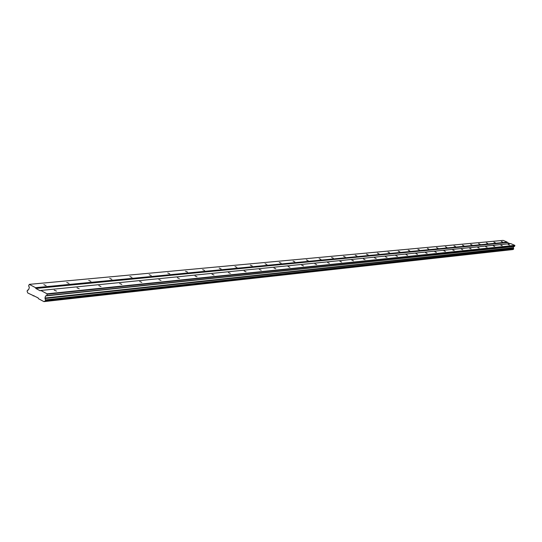 <?xml version="1.0" encoding="UTF-8"?>
<svg xmlns="http://www.w3.org/2000/svg" width="542" height="542" viewBox="0 0 542 542"><rect width="100%" height="100%" fill="white"/><g stroke="black" fill="none" stroke-linecap="round" stroke-linejoin="round"><path stroke-width="0.81" d="M43.855 284.672L46.077 285.607L43.855 284.672M501.282 241.475L502.624 242.003L501.282 241.475M493.911 242.172L495.266 242.708L493.911 242.172M486.35 242.884L487.712 243.433L486.35 242.884M478.586 243.615L479.968 244.171L478.586 243.615M470.612 244.367L472.014 244.93L470.612 244.367M462.428 245.14L463.844 245.709L462.428 245.14M454.02 245.939L455.449 246.508L454.02 245.939M445.375 246.752L446.825 247.335L445.375 246.752M436.486 247.592L437.956 248.182L436.486 247.592M427.347 248.453L428.83 249.056L427.347 248.453M417.943 249.34L419.447 249.95L417.943 249.34M408.262 250.255L409.779 250.871L408.262 250.255M398.289 251.197L399.833 251.827L398.289 251.197M388.011 252.172L389.576 252.802L388.011 252.172M377.422 253.168L379.007 253.812L377.422 253.168M366.5 254.198L368.106 254.855L366.5 254.198M355.234 255.268L356.866 255.932L355.234 255.268M343.608 256.366L345.254 257.037L343.608 256.366M331.596 257.497L333.269 258.182L331.596 257.497M319.184 258.67L320.878 259.367L319.184 258.67M306.345 259.882L308.073 260.587L306.345 259.882M293.073 261.136L294.821 261.854L293.073 261.136M279.333 262.436L281.102 263.161L279.333 262.436M265.099 263.778L266.901 264.523L265.099 263.778M250.35 265.173L252.179 265.926L250.35 265.173M235.052 266.617L236.908 267.382L235.052 266.617M219.178 268.114L221.068 268.9L219.178 268.114M202.694 269.672L204.619 270.472L202.694 269.672M185.567 271.291L187.518 272.104L185.567 271.291M167.749 272.972L169.734 273.798L167.749 272.972M149.206 274.719L151.232 275.566L149.206 274.719M129.89 276.549L131.95 277.409L129.89 276.549M109.755 278.446L111.855 279.326L109.755 278.446M88.746 280.431L90.88 281.325L88.746 280.431M66.795 282.504L68.976 283.419L66.795 282.504M29.288 284.36L503.125 240.377L507.251 242.132L35.555 287.687L29.288 284.36L28.604 285.871L29.356 287.321L28.767 289.387L27.5 290.295L28.069 290.234M54.207 290.139L56.443 291.081L54.207 290.139M508.159 244.408L509.5 244.943L508.159 244.408M500.855 245.14L502.21 245.682L500.855 245.14M493.362 245.899L494.731 246.447L493.362 245.899M485.673 246.671L487.055 247.227L485.673 246.671M477.773 247.47L479.175 248.033L477.773 247.47M469.663 248.283L471.086 248.853L469.663 248.283M461.33 249.124L462.766 249.699L461.33 249.124M452.766 249.984L454.223 250.573L452.766 249.984M443.959 250.871L445.436 251.468L443.959 250.871M434.901 251.786L436.391 252.389L434.901 251.786M425.578 252.728L427.089 253.338L425.578 252.728M415.985 253.69L417.509 254.313L415.985 253.69M406.1 254.686L407.645 255.316L406.1 254.686M395.911 255.716L397.482 256.352L395.911 255.716M385.416 256.772L387.002 257.416L385.416 256.772M374.583 257.863L376.195 258.52L374.583 257.863M363.411 258.988L365.044 259.659L363.411 258.988M351.88 260.153L353.533 260.831L351.88 260.153M339.963 261.352L341.643 262.037L339.963 261.352M327.653 262.592L329.353 263.29L327.653 262.592M314.922 263.873L316.65 264.584L314.922 263.873M301.745 265.201L303.506 265.926L301.745 265.201M288.114 266.576L289.895 267.308L288.114 266.576M273.988 267.999L275.797 268.744L273.988 267.999M259.347 269.469L261.19 270.234L259.347 269.469M244.164 271L246.034 271.779L244.164 271M228.406 272.585L230.303 273.378L228.406 272.585M212.037 274.238L213.968 275.038L212.037 274.238M195.032 275.953L196.99 276.772L195.032 275.953M177.336 277.734L179.334 278.568L177.336 277.734M158.914 279.591L160.947 280.438L158.914 279.591M139.728 281.522L141.794 282.389L139.728 281.522M119.714 283.541L121.821 284.421L119.714 283.541M98.834 285.641L100.981 286.542L98.834 285.641M77.018 287.836L79.207 288.764L77.018 287.836M45.528 300.166L44.959 298.025L45.562 295.946L46.849 295.573L47.107 293.818L40.772 290.458L510.666 243.588L514.812 245.357L514.622 246.319L513.769 246.535L513.349 247.68L513.694 248.846L45.528 300.166L45.318 300.891L43.922 301.623L38.407 298.676L38.13 297.897L27.744 292.965L27.1 291.156L27.5 290.295M40.772 290.458L40.183 290.776L35.833 288.466L35.555 287.687M507.251 242.132L507.42 242.552L35.833 288.466M507.42 242.552L510.002 243.656M513.694 248.846L513.389 249.313L45.074 301.013M513.044 249.354L43.922 301.623M33.204 295.891L34.193 295.79M512.834 249.571L44.241 301.46M45.088 298.513L513.43 247.945M513.647 248.69L45.447 299.875M513.349 247.68L44.959 298.025M45.562 295.946L513.769 246.535M46.849 295.573L514.622 246.319M47.242 294.211L514.9 245.567M514.812 245.357L47.107 293.818M45.318 300.891L513.552 249.245"/></g></svg>
